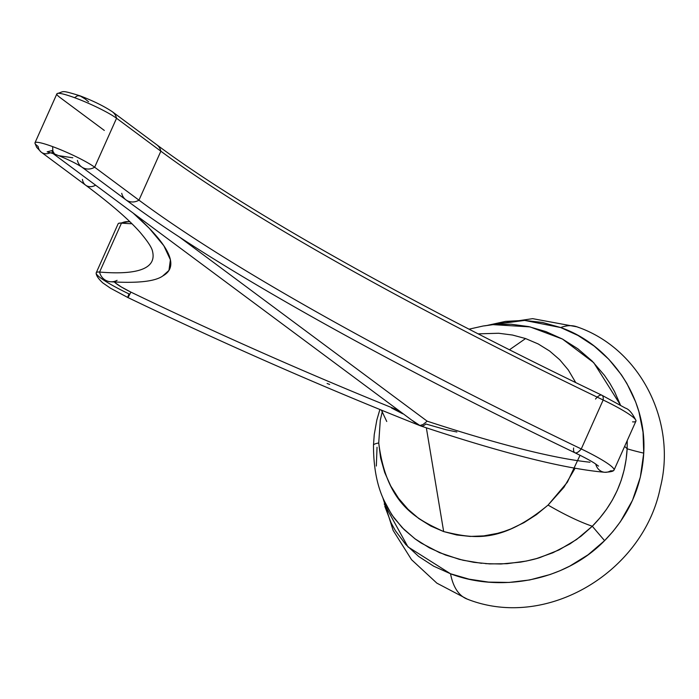 <?xml version="1.0" encoding="UTF-8"?>
<svg xmlns="http://www.w3.org/2000/svg" width="699" height="699" viewBox="0 0 699 699"><rect width="100%" height="100%" fill="white"/><g stroke="black" fill="none" stroke-linecap="round" stroke-linejoin="round"><path stroke-width="1.05" d="M384.223 503.953L407.963 546.88L450.54 573.774C497.408 591.931 563.446 582.826 604.6 540.633A196.498 8.886 46.7 0 1 592.306 526.242A196.498 8.886 -133.3 0 0 604.6 540.633C628.742 515.932 641.787 486.766 643.735 453.127A196.498 35.911 1.1 0 1 627.143 448.793A196.498 35.911 -178.9 0 0 643.735 453.127C647.248 395.914 608.261 343.864 560.685 327.551L524.617 320.404L487.928 325.253L505.508 321.391L524.171 320.395L542.555 322.466L560.685 327.551A81.058 39.118 -69.8 0 1 578.431 327.429A81.058 39.118 110.2 0 0 560.685 327.551L577.951 335.441L594.185 346.092L608.829 359.303L621.455 374.865L626.889 383.48L635.644 401.916L638.921 411.746L643.028 432.148L643.735 453.127L640.328 477.181L632.525 500.231L620.424 521.681L612.962 531.476L604.6 540.633L588.077 554.788L569.799 566.094L560.152 570.664L550.165 574.508L529.667 579.96L509.073 582.442L488.584 582.11L469.02 579.156L450.54 573.774A81.058 39.118 110.2 0 0 468.513 599.55A81.058 39.118 -69.8 0 1 450.54 573.774L433.642 566.173L418.649 556.439L405.752 544.512L395.363 530.637L391.125 522.931L384.799 506.286M382.301 411.641L380.3 420.082L378.727 442.965L380.623 458.002L384.677 472.445L390.724 485.962L398.579 498.343L407.998 509.256L418.832 518.562L430.776 526.032L443.664 531.572L426.346 427.805L443.664 531.572L456.7 534.98L470.182 536.43L483.787 535.888L497.47 533.363L504.232 531.38L510.908 528.925L523.997 522.634L536.413 514.665L548.068 505.08L563.927 487.299L575.085 468.269M575.714 382.571L568.261 369.902L559.733 359.758L549.65 351.047L538.221 343.96L525.578 338.561L509.475 349.762L525.578 338.561L512.489 335.039L498.667 333.257L478.16 333.851M420.684 425.927A12.285 5.924 -69.8 0 1 419.916 425.516L423.052 424.494L427.168 421.174L179.023 236.751L427.168 421.174A570.139 70.468 -155.9 0 0 590.026 462.222M81.905 167.122C76.051 163.321 67.681 159.25 56.794 154.907L54.496 153.929L52.862 151.133L52.635 146.615A34.391 4.246 24.1 0 1 94.653 167.218L116.55 118.262A34.391 4.246 -155.9 0 0 74.531 97.668A34.391 4.246 -155.9 0 0 56.89 93.841L34.994 142.788A34.391 4.246 24.1 0 1 52.635 146.615A34.391 4.246 24.1 0 1 94.653 167.218L116.55 118.262L160.857 151.194A767.651 94.881 -155.9 0 0 603.167 400.003L581.271 448.95A49.122 6.073 24.1 0 1 614.028 470.104A49.122 6.073 24.1 0 1 610.673 470.803A12.285 10.668 101.5 0 1 604.46 472.253A12.285 10.668 101.5 0 1 595.705 464.014A12.285 10.668 -78.5 0 0 604.644 472.271M41.355 152.26A12.285 9.515 -57.1 0 0 50.459 152.705A12.285 9.515 122.9 0 1 41.477 152.347A12.285 9.515 122.9 0 1 38.113 146.449A34.391 4.246 24.1 0 1 34.994 142.788M614.028 470.104L635.924 421.148A49.122 6.073 -155.9 0 0 603.167 400.003L581.271 448.95A767.651 94.881 24.1 0 1 138.961 200.15L160.857 151.194L138.961 200.15L94.653 167.218L138.961 200.15A767.651 94.881 -155.9 0 0 581.271 448.95A49.122 6.073 24.1 0 1 613.722 470.453M573.626 447.998A12.285 4.57 -63 0 0 574.945 452.786A12.285 4.57 -63 0 0 581.271 448.95A12.285 4.57 117 0 1 574.936 452.777C590.41 460.257 594.77 463.411 594.884 463.472L598.554 466.128M121.731 193.326A12.285 11.49 -46.7 0 0 126.012 199.914A12.285 11.49 -46.7 0 0 138.961 200.15A12.285 11.49 133.3 0 1 126.021 199.914M77.414 160.394A12.285 11.49 -46.7 0 0 81.713 166.982A12.285 11.49 -46.7 0 0 94.653 167.218A12.285 11.49 133.3 0 1 82.045 167.218M56.846 154.925L52.687 153.282L414.743 422.362L419.916 425.516L423.052 424.494L427.168 421.174M34.95 143.129A34.391 4.246 -155.9 0 1 52.635 146.615L52.862 151.133L54.496 153.929L52.032 152.478L52.591 150.381M72.792 157.799L59.205 155.728M597.252 397.154A12.285 4.57 -63 0 0 595.522 399.05A12.285 4.57 117 0 1 601.848 395.215A12.285 4.57 117 0 1 603.167 400.003A49.122 6.073 24.1 0 1 635.924 420.405A49.122 6.073 24.1 0 1 632.569 421.855M57.178 93.544C64.692 91.665 59.791 89.612 79.66 95.693L79.66 95.693C92.845 100.682 103.705 106.003 112.233 111.665A12.285 11.49 133.3 0 1 116.55 118.262L160.857 151.194A12.285 11.49 -46.7 0 0 156.559 144.606A12.285 11.49 133.3 0 1 160.857 151.194A767.651 94.881 -155.9 0 0 603.167 400.003A12.285 4.57 -63 0 0 601.856 395.223M85.374 99.109L80.368 96.078L77.685 95.658L74.531 97.668A34.391 4.246 24.1 0 1 116.55 118.262A12.285 11.49 -46.7 0 0 112.085 111.56M84.736 98.638L88.572 101.792M398.701 410.444A570.139 70.468 24.1 0 1 130.87 292.103L121.346 286.974L115.3 282.868M162.788 275.922L168.966 270.408L170.407 259.801L163.819 245.707L149.271 228.285L133.194 213.116M152.032 261.077A767.651 94.881 24.1 0 1 99.581 272.06L121.477 223.112A49.122 6.073 -155.9 0 0 118.122 223.811L96.226 272.767A49.122 6.073 24.1 0 1 99.581 272.06L121.477 223.112A767.651 94.881 -155.9 0 0 131.945 223.75M420.597 425.892C323.113 387.202 225.524 344.406 127.83 297.512A12.285 0.612 -65.5 0 0 130.87 292.103A12.285 0.612 114.5 0 1 127.83 297.512A12.285 0.612 114.5 0 1 128.983 293.912A49.122 6.073 24.1 0 1 96.226 272.767M456.866 431.999L446.277 429.789L425.84 423.987A12.285 5.924 -69.8 0 1 420.545 425.874A12.285 5.924 -69.8 0 1 419.916 425.516L412.655 420.676M130.87 292.103A29.926 3.696 24.1 0 1 114.426 282.047M117.083 280.343A12.285 12.014 -101.5 0 1 99.581 272.06A49.122 6.073 -155.9 0 0 96.226 273.51M163.234 275.677A787.039 97.283 -155.9 0 0 139.87 219.128M85.785 185.279A12.285 9.515 -57.1 0 0 95.623 185.191A12.285 9.515 122.9 0 1 85.785 185.287A12.285 9.515 122.9 0 1 82.421 179.381M152.627 251.771A767.651 94.881 24.1 0 1 99.581 272.06A12.285 12.014 78.5 0 0 110.224 281.741M129.997 221.845L128.092 221.697A12.285 12.014 78.5 0 0 121.477 223.112A49.122 6.073 -155.9 0 0 118.419 223.462M121.477 223.112A12.285 12.014 -101.5 0 1 128.363 221.723L118.542 223.392M80.368 96.078L77.685 95.658L74.531 97.668A34.391 4.246 -155.9 0 0 57.222 93.517A34.391 4.246 -155.9 0 0 60.009 97.502L104.317 130.433M391.554 408.006L402.711 413.782M627.143 448.793L627.23 440.58L627.143 448.793A98.253 46.108 -165.8 0 0 624.644 446.364A98.253 46.108 14.2 0 1 627.143 448.793L626.112 459.479L624.146 470.008L621.184 480.379L617.191 490.549L612.263 500.239L606.444 509.405L599.768 518.081L592.306 526.242C613.818 504.433 625.43 478.614 627.143 448.793M469.055 329.168L483.201 325.996L492.987 324.642L529.991 326.887L562.494 339.067L593.757 362.702L620.415 404.957L614.535 391.554L609.781 383.183L604.434 375.311L592.07 360.99L577.872 348.81L562.424 339.032L545.867 331.579L528.706 326.608L511.091 324.231L493.267 324.607L484.398 325.883M377.041 447.246L376.324 466.058M383.838 500.117L391.746 514.735L402.187 527.649L414.874 538.737L429.369 547.833L445.586 555.058L463.053 560.249L481.594 563.307M485.56 563.647L500.912 563.997L520.537 562.127C529.527 560.476 536.054 558.92 540.126 557.479L558.999 549.947L576.623 539.479L592.306 526.242A98.253 22.246 -146.1 0 1 548.068 505.08A98.253 22.246 33.9 0 0 592.306 526.242L581.219 536.054L569.868 543.953L552.839 552.778L536.552 558.553L526.277 561.07L506.993 563.7L489.649 563.901L473.835 562.319L459.243 559.322L439.557 552.673L421.148 543.044L415.32 539.06L404.153 529.624L393.974 517.915L387.194 507.142L383.174 498.527C376.717 484.084 373.484 466.294 373.484 445.158A98.253 7.348 1.7 0 1 378.727 442.965A98.253 7.348 -178.3 0 0 373.484 445.158L374.253 434.525L376.848 419.942L379.898 409.518M580.056 455.259L567.396 482.188L548.068 505.08C500.065 544.67 472.236 538.195 443.664 531.572C416.543 519.051 386.626 504.722 378.727 442.965M327.097 383.463L329.666 384.459M487.736 325.28L532.664 318.657L577.042 326.852C640.564 348.652 677.025 422.205 660.302 487.622C643.561 571.66 546.836 630.515 467.421 599.183L436.858 583.141L411.545 559.689L393.135 530.427L382.702 497.33M381.401 410.13L386.748 421.488M420.746 425.953C502.764 453.249 564.084 468.688 604.705 472.271M613.608 470.523C613.049 471.388 610.14 471.982 604.888 472.288M81.556 166.869L125.872 199.8C213.396 265.349 380.798 359.557 574.901 452.76M112.408 111.788L156.716 144.719C242.177 208.704 409.037 302.702 601.891 395.232L625.404 408.102C628.943 409.168 632.464 413.319 635.959 420.553M96.182 273.361C96.287 275.677 98.472 278.849 102.753 282.877L110.459 288.189L127.83 297.512M163.007 275.808C155.458 281.417 137.956 283.41 110.494 281.758M41.346 152.251L85.654 185.191C110.232 203.479 128.188 218.97 139.512 231.657C147.777 241.321 152.146 248.023 152.618 251.762M34.967 143.208L36.636 147.288L41.224 152.164M52.477 150.434L47.139 151.858L53.517 153.701"/></g></svg>

